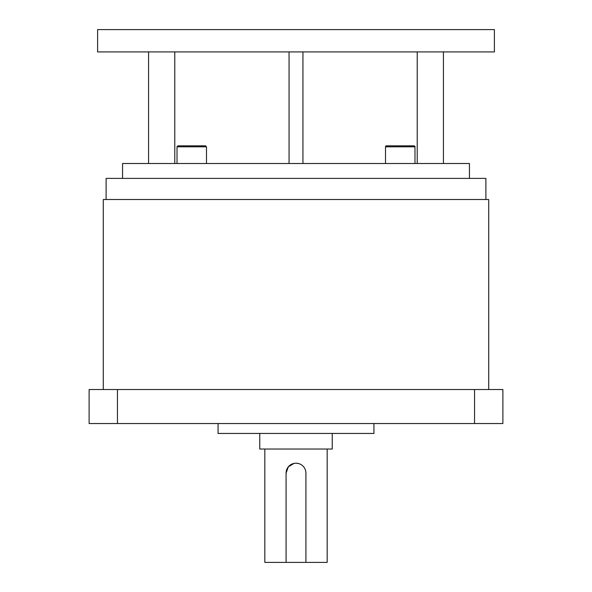 <?xml version="1.0" encoding="UTF-8"?>
<svg xmlns="http://www.w3.org/2000/svg" width="592" height="592" viewBox="0 0 592 592"><rect width="100%" height="100%" fill="white"/><g stroke="black" fill="none" stroke-linecap="round" stroke-linejoin="round"><path stroke-width="0.89" d="M414.985 163.51L414.985 146.809A0.984 0.984 0 0 0 414 145.824L409.087 145.824M414.985 146.809L385.51 146.809A0.984 0.984 0 0 1 386.495 145.824L414 145.824M385.51 146.809L385.51 163.51M177.015 146.809L178 145.824L205.505 145.824L206.49 146.809L177.015 146.809L177.015 163.51M305.724 471.18L305.916 473.126A9.916 9.916 0 0 0 296 463.21A9.916 9.916 0 0 0 286.084 473.126L288.341 466.829L294.054 463.403M259.755 433.448L259.755 449.039L332.245 449.039L332.245 433.448M218.063 423.532L218.063 433.448L373.937 433.448L373.937 423.532M494.387 29.6L97.613 29.6L97.613 51.918L494.387 51.918L494.387 29.6M469.441 178.384L469.441 163.51L122.559 163.51L122.559 178.384M485.884 199.504L485.884 178.384L106.116 178.384L106.116 199.504M488.718 389.521L488.718 199.504L103.282 199.504L103.282 389.521M264.824 449.039L264.824 562.4L327.176 562.4L327.176 449.039M296 463.21L297.946 463.403M417.212 51.918L417.212 163.51M474.547 389.521L502.882 389.521L502.882 423.532L474.547 423.532L474.547 389.521L117.453 389.521L117.453 423.532L89.118 423.532L89.118 389.521L117.453 389.521M474.547 423.532L117.453 423.532M174.788 51.918L174.788 163.51M89.118 389.521L89.118 423.532M286.084 473.126L286.084 562.4M305.916 562.4L305.916 473.126M191.756 145.824L186.65 145.824M391.401 145.824L386.495 145.824M302.941 51.918L302.941 163.51M289.059 51.918L289.059 163.51M148.57 51.918L148.57 163.51M443.43 51.918L443.43 163.51M206.49 146.809L206.49 163.51"/></g></svg>
